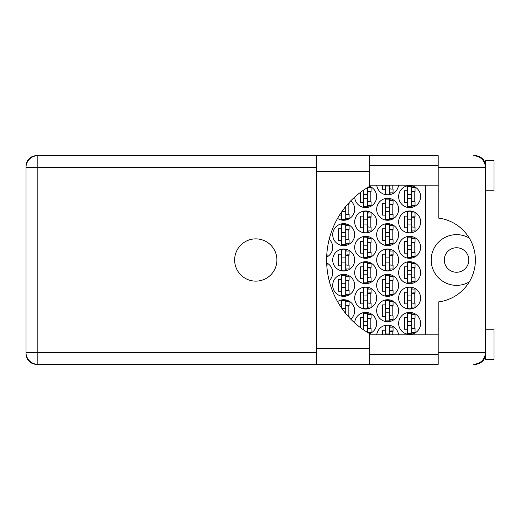 <?xml version="1.0" encoding="UTF-8"?>
<svg xmlns="http://www.w3.org/2000/svg" width="520" height="520" viewBox="0 0 520 520"><rect width="100%" height="100%" fill="white"/><g stroke="black" fill="none" stroke-linecap="round" stroke-linejoin="round"><path stroke-width="0.78" d="M468.806 260A12.259 12.259 0 0 1 456.547 272.259A12.259 12.259 0 0 1 444.294 260A12.259 12.259 0 0 1 456.547 247.741A12.259 12.259 0 0 1 468.806 260M438.204 326.007A10.569 10.569 0 0 1 438.204 323.336M438.204 196.664A10.569 10.569 0 0 1 438.204 193.993M469.255 238.05A25.363 25.363 0 0 0 431.191 260A25.363 25.363 0 0 0 469.255 281.95M398.638 323.401A10.992 10.992 0 0 0 409.63 334.393A10.992 10.992 0 0 0 420.622 323.401A10.992 10.992 0 0 0 409.63 312.416A10.992 10.992 0 0 0 398.638 323.401M369.219 333.801A10.992 10.992 0 0 0 365.911 312.416A10.992 10.992 0 0 0 354.692 322.92M398.638 298.044A10.992 10.992 0 0 0 409.63 309.03A10.992 10.992 0 0 0 420.622 298.044A10.992 10.992 0 0 0 409.63 287.053A10.992 10.992 0 0 0 398.638 298.044M354.679 298.044A10.992 10.992 0 0 0 365.671 309.03A10.992 10.992 0 0 0 376.662 298.044A10.992 10.992 0 0 0 365.671 287.053A10.992 10.992 0 0 0 354.679 298.044M398.638 272.682A10.992 10.992 0 0 0 409.63 283.673A10.992 10.992 0 0 0 420.622 272.682A10.992 10.992 0 0 0 409.63 261.69A10.992 10.992 0 0 0 398.638 272.682M354.679 272.682A10.992 10.992 0 0 0 365.671 283.673A10.992 10.992 0 0 0 376.662 272.682A10.992 10.992 0 0 0 365.671 261.69A10.992 10.992 0 0 0 354.679 272.682M329.199 280.728A10.992 10.992 0 0 0 326.664 262.867M398.638 247.319A10.992 10.992 0 0 0 409.63 258.31A10.992 10.992 0 0 0 420.622 247.319A10.992 10.992 0 0 0 409.63 236.327A10.992 10.992 0 0 0 398.638 247.319M354.679 247.319A10.992 10.992 0 0 0 365.671 258.31A10.992 10.992 0 0 0 376.662 247.319A10.992 10.992 0 0 0 365.671 236.327A10.992 10.992 0 0 0 354.679 247.319M326.664 257.133A10.992 10.992 0 0 0 329.199 239.272M398.638 221.956A10.992 10.992 0 0 0 409.63 232.947A10.992 10.992 0 0 0 420.622 221.956A10.992 10.992 0 0 0 409.63 210.971A10.992 10.992 0 0 0 398.638 221.956M354.679 221.956A10.992 10.992 0 0 0 365.671 232.947A10.992 10.992 0 0 0 376.662 221.956A10.992 10.992 0 0 0 365.671 210.971A10.992 10.992 0 0 0 354.679 221.956M398.638 196.599A10.992 10.992 0 0 0 409.63 207.584A10.992 10.992 0 0 0 420.622 196.599A10.992 10.992 0 0 0 409.63 185.608A10.992 10.992 0 0 0 398.638 196.599M354.692 197.08A10.992 10.992 0 0 0 365.911 207.584A10.992 10.992 0 0 0 369.219 186.199M376.662 310.719A10.992 10.992 0 0 0 387.654 321.711A10.992 10.992 0 0 0 398.638 310.719A10.992 10.992 0 0 0 387.654 299.735A10.992 10.992 0 0 0 376.662 310.719M350.753 319.144A10.992 10.992 0 0 0 348.862 301.022A10.992 10.992 0 0 0 337.558 301.6M376.662 285.363A10.992 10.992 0 0 0 387.654 296.348A10.992 10.992 0 0 0 398.638 285.363A10.992 10.992 0 0 0 387.654 274.372A10.992 10.992 0 0 0 376.662 285.363M332.703 285.363A10.992 10.992 0 0 0 343.694 296.348A10.992 10.992 0 0 0 354.679 285.363A10.992 10.992 0 0 0 343.694 274.372A10.992 10.992 0 0 0 332.703 285.363M376.662 260A10.992 10.992 0 0 0 387.654 270.992A10.992 10.992 0 0 0 398.638 260A10.992 10.992 0 0 0 387.654 249.008A10.992 10.992 0 0 0 376.662 260M332.703 260A10.992 10.992 0 0 0 343.694 270.992A10.992 10.992 0 0 0 354.679 260A10.992 10.992 0 0 0 343.694 249.008A10.992 10.992 0 0 0 332.703 260M376.662 234.637A10.992 10.992 0 0 0 387.654 245.629A10.992 10.992 0 0 0 398.638 234.637A10.992 10.992 0 0 0 387.654 223.652A10.992 10.992 0 0 0 376.662 234.637M332.703 234.637A10.992 10.992 0 0 0 343.694 245.629A10.992 10.992 0 0 0 354.679 234.637A10.992 10.992 0 0 0 343.694 223.652A10.992 10.992 0 0 0 332.703 234.637M376.662 209.281A10.992 10.992 0 0 0 387.654 220.266A10.992 10.992 0 0 0 398.638 209.281A10.992 10.992 0 0 0 387.654 198.289A10.992 10.992 0 0 0 376.662 209.281M337.558 218.4A10.992 10.992 0 0 0 354.679 209.281A10.992 10.992 0 0 0 350.753 200.857M376.734 185.185A10.992 10.992 0 0 0 398.567 185.185M407.179 312.689L407.179 317.57L404.476 317.57L404.476 329.238L407.179 329.238L407.179 334.113M385.203 325.37L385.203 330.252L382.493 330.252L382.493 334.815M363.22 312.689L363.22 317.57L360.516 317.57L360.516 327.691M362.648 329.238L363.22 329.238L363.22 329.635M407.179 287.326L407.179 292.208L404.476 292.208L404.476 303.875L407.179 303.875L407.179 308.757M363.22 287.326L363.22 292.208L360.516 292.208L360.516 303.875L363.22 303.875L363.22 308.757M407.179 261.969L407.179 266.844L404.476 266.844L404.476 278.512L407.179 278.512L407.179 283.394M363.22 261.969L363.22 266.844L360.516 266.844L360.516 278.512L363.22 278.512L363.22 283.394M407.179 236.607L407.179 241.488L404.476 241.488L404.476 253.156L407.179 253.156L407.179 258.031M363.22 236.607L363.22 241.488L360.516 241.488L360.516 253.156L363.22 253.156L363.22 258.031M407.179 211.244L407.179 216.125L404.476 216.125L404.476 227.792L407.179 227.792L407.179 232.674M363.22 211.244L363.22 216.125L360.516 216.125L360.516 227.792L363.22 227.792L363.22 232.674M407.179 185.887L407.179 190.762L404.476 190.762L404.476 202.43L407.179 202.43L407.179 207.311M363.22 190.365L363.22 190.762L362.648 190.762M360.516 192.309L360.516 202.43L363.22 202.43L363.22 207.311M385.203 300.007L385.203 304.889L382.493 304.889L382.493 316.557L385.203 316.557L385.203 321.438M341.244 300.007L341.244 304.889L339.521 304.889M385.203 274.651L385.203 279.526L382.493 279.526L382.493 291.194L385.203 291.194L385.203 296.075M341.244 274.651L341.244 279.526L338.533 279.526L338.533 291.194L341.244 291.194L341.244 296.075M385.203 249.288L385.203 254.169L382.493 254.169L382.493 265.831L385.203 265.831L385.203 270.712M341.244 249.288L341.244 254.169L338.533 254.169L338.533 265.831L341.244 265.831L341.244 270.712M385.203 223.925L385.203 228.806L382.493 228.806L382.493 240.474L385.203 240.474L385.203 245.349M341.244 223.925L341.244 228.806L338.533 228.806L338.533 240.474L341.244 240.474L341.244 245.349M385.203 198.562L385.203 203.444L382.493 203.444L382.493 215.111L385.203 215.111L385.203 219.993M339.521 215.111L341.244 215.111L341.244 219.993M382.493 185.185L382.493 189.748L385.203 189.748L385.203 194.63M485.322 165.23L485.543 165.744A10.485 10.485 0 0 0 475.066 155.681L473.714 155.681C480.851 156.435 484.796 160.381 485.543 167.518L438.204 167.518L438.204 218.036A42.27 42.27 0 0 1 438.204 301.964L438.204 352.482L485.543 352.482L485.543 359.333L494 359.333L494 329.745L485.543 329.745M316.472 167.518L37.837 167.518L37.837 155.681L36.485 155.681A10.485 10.485 0 0 0 26 166.166L26 353.834A10.485 10.485 0 0 0 36.485 364.319L37.837 364.319A11.837 11.837 0 0 1 26 352.482L316.472 352.482M485.543 190.255L494 190.255L494 160.667L485.543 160.667L485.543 352.482C484.796 359.619 480.851 363.565 473.714 364.319L475.066 364.319A10.485 10.485 0 0 0 485.537 354.257L485.329 354.744M398.567 334.815A10.992 10.992 0 0 0 376.734 334.815M425.692 185.185L425.692 334.815M390.104 194.63L390.104 192.875M392.808 189.072L392.808 185.185M346.144 219.993L346.144 218.238M348.849 214.435L348.849 204.119M390.104 219.993L390.104 218.238M390.104 200.317L390.104 198.562M392.808 214.435L392.808 204.119M346.144 245.349L346.144 243.6M346.144 225.68L346.144 223.925M348.849 239.798L348.849 229.483M390.104 245.349L390.104 243.6M390.104 225.68L390.104 223.925M392.808 239.798L392.808 229.483M346.144 270.712L346.144 268.964M346.144 251.036L346.144 249.288M348.849 265.155L348.849 254.846M390.104 270.712L390.104 268.964M390.104 251.036L390.104 249.288M392.808 265.155L392.808 254.846M346.144 296.075L346.144 294.32M346.144 276.4L346.144 274.651M348.849 290.517L348.849 280.202M390.104 296.075L390.104 294.32M390.104 276.4L390.104 274.651M392.808 290.517L392.808 280.202M346.144 301.762L346.144 300.007M348.849 315.881L348.849 305.565M390.104 321.438L390.104 319.683M390.104 301.762L390.104 300.007M392.808 315.881L392.808 305.565M368.121 207.311L368.121 205.556M368.121 187.636L368.121 187.233M370.832 201.754L370.832 191.438M412.081 207.311L412.081 205.556M412.081 187.636L412.081 185.887M414.791 201.754L414.791 191.438M368.121 232.674L368.121 230.919M368.121 212.999L368.121 211.244M370.832 227.117L370.832 216.801M412.081 232.674L412.081 230.919M412.081 212.999L412.081 211.244M414.791 227.117L414.791 216.801M368.121 258.031L368.121 256.282M368.121 238.362L368.121 236.607M370.832 252.473L370.832 242.164M412.081 258.031L412.081 256.282M412.081 238.362L412.081 236.607M414.791 252.473L414.791 242.164M368.121 283.394L368.121 281.639M368.121 263.718L368.121 261.969M370.832 277.836L370.832 267.527M412.081 283.394L412.081 281.639M412.081 263.718L412.081 261.969M414.791 277.836L414.791 267.527M368.121 308.757L368.121 307.002M368.121 289.081L368.121 287.326M370.832 303.199L370.832 292.883M412.081 308.757L412.081 307.002M412.081 289.081L412.081 287.326M414.791 303.199L414.791 292.883M368.121 332.767L368.121 332.365M368.121 314.444L368.121 312.689M370.832 328.562L370.832 318.247M390.104 327.125L390.104 325.37M392.808 334.815L392.808 330.928M412.081 334.113L412.081 332.365M412.081 314.444L412.081 312.689M414.791 328.562L414.791 318.247M411.658 186.453L411.658 206.739L407.602 206.739L407.602 186.453L411.658 186.453M411.658 187.636L415.044 187.636L415.044 191.438L413.01 191.438A1.352 1.352 90 0 0 411.658 192.79M411.658 205.556L415.044 205.556L415.044 201.754L413.01 201.754A1.352 1.352 90 0 1 411.658 200.401M411.658 191.841L415.006 191.945M411.879 191.62L414.791 191.769M411.658 198.712L407.602 198.712L411.658 198.712M411.658 194.487L407.602 194.487M438.204 167.518L438.204 155.681L369.219 155.681L369.219 186.596A84.539 84.539 0 0 0 369.219 333.404L369.219 364.319L316.472 364.319L316.472 155.681L37.837 155.681A11.837 11.837 0 0 0 26 167.518A11.837 11.837 0 0 1 37.837 155.681M255.775 238.869A21.131 21.131 0 0 0 234.637 260A21.131 21.131 0 0 0 255.775 281.132A21.131 21.131 0 0 0 276.906 260A21.131 21.131 0 0 0 255.775 238.869M369.219 354.257L438.204 354.257M369.219 334.815L438.204 334.815M369.219 185.185L438.204 185.185M369.219 165.744L438.204 165.744M438.204 352.482L438.204 364.319L37.837 364.319L37.837 167.518L26 167.518M485.543 352.482L485.335 354.718M485.335 165.276L485.543 167.518M389.682 185.185L389.682 194.058L385.625 194.058L385.625 185.185M389.682 192.875L393.062 192.875L393.062 189.072L391.034 189.072A1.352 1.352 90 0 1 389.682 187.72M389.682 186.03L385.625 186.03L389.682 186.03M345.722 206.472L345.722 219.421L341.666 219.421L341.666 211.855M347.718 204.119L349.102 204.119L349.102 202.586M345.722 218.238L349.102 218.238L349.102 214.435L347.074 214.435A1.352 1.352 90 0 1 345.722 213.083M347.315 204.581L348.849 204.62M347.529 204.334L348.849 204.451M345.722 211.393L341.991 211.393L345.722 211.393M345.722 207.161L345.163 207.161M389.682 199.134L389.682 219.421L385.625 219.421L385.625 199.134L389.682 199.134M389.682 200.317L393.062 200.317L393.062 204.119L391.034 204.119A1.352 1.352 90 0 0 389.682 205.472M389.682 218.238L393.062 218.238L393.062 214.435L391.034 214.435A1.352 1.352 90 0 1 389.682 213.083M389.682 204.522L393.022 204.627M389.896 204.295L392.808 204.451M389.682 211.393L385.625 211.393L389.682 211.393M389.682 207.161L385.625 207.161M345.722 224.497L345.722 244.784L341.666 244.784L341.666 224.497L345.722 224.497M345.722 225.68L349.102 225.68L349.102 229.483L347.074 229.483A1.352 1.352 90 0 0 345.722 230.834M345.722 243.6L349.102 243.6L349.102 239.798L347.074 239.798A1.352 1.352 90 0 1 345.722 238.446M345.722 229.886L349.063 229.989M345.937 229.658L348.849 229.814M345.722 236.75L341.666 236.75L345.722 236.75M345.722 232.525L341.666 232.525M389.682 224.497L389.682 244.784L385.625 244.784L385.625 224.497L389.682 224.497M389.682 225.68L393.062 225.68L393.062 229.483L391.034 229.483A1.352 1.352 90 0 0 389.682 230.834M389.682 243.6L393.062 243.6L393.062 239.798L391.034 239.798A1.352 1.352 90 0 1 389.682 238.446M389.682 229.886L393.022 229.989M389.896 229.658L392.808 229.814M389.682 236.75L385.625 236.75L389.682 236.75M389.682 232.525L385.625 232.525M345.722 249.853L345.722 270.147L341.666 270.147L341.666 249.853L345.722 249.853M345.722 251.036L349.102 251.036L349.102 254.846L347.074 254.846A1.352 1.352 90 0 0 345.722 256.197M345.722 268.964L349.102 268.964L349.102 265.155L347.074 265.155A1.352 1.352 90 0 1 345.722 263.803M345.722 255.249L349.063 255.353M345.937 255.021L348.849 255.177M345.722 262.113L341.666 262.113L345.722 262.113M345.722 257.887L341.666 257.887M389.682 249.853L389.682 270.147L385.625 270.147L385.625 249.853L389.682 249.853M389.682 251.036L393.062 251.036L393.062 254.846L391.034 254.846A1.352 1.352 90 0 0 389.682 256.197M389.682 268.964L393.062 268.964L393.062 265.155L391.034 265.155A1.352 1.352 90 0 1 389.682 263.803M389.682 255.249L393.022 255.353M389.896 255.021L392.808 255.177M389.682 262.113L385.625 262.113L389.682 262.113M389.682 257.887L385.625 257.887M345.722 275.217L345.722 295.503L341.666 295.503L341.666 275.217L345.722 275.217M345.722 276.4L349.102 276.4L349.102 280.202L347.074 280.202A1.352 1.352 90 0 0 345.722 281.554M345.722 294.32L349.102 294.32L349.102 290.517L347.074 290.517A1.352 1.352 90 0 1 345.722 289.166M345.722 280.605L349.063 280.709M345.937 280.384L348.849 280.534M345.722 287.476L341.666 287.476L345.722 287.476M345.722 283.25L341.666 283.25M389.682 275.217L389.682 295.503L385.625 295.503L385.625 275.217L389.682 275.217M389.682 276.4L393.062 276.4L393.062 280.202L391.034 280.202A1.352 1.352 90 0 0 389.682 281.554M389.682 294.32L393.062 294.32L393.062 290.517L391.034 290.517A1.352 1.352 90 0 1 389.682 289.166M389.682 280.605L393.022 280.709M389.896 280.384L392.808 280.534M389.682 287.476L385.625 287.476L389.682 287.476M389.682 283.25L385.625 283.25M341.666 308.146L341.666 300.579L345.722 300.579L345.722 313.528M345.722 301.762L349.102 301.762L349.102 305.565L347.074 305.565A1.352 1.352 90 0 0 345.722 306.917M347.718 315.881L349.102 315.881L349.102 317.414M345.722 305.968L349.063 306.072M345.937 305.74L348.849 305.897M345.722 312.839L345.163 312.839L345.722 312.839M345.722 308.607L341.991 308.607M389.682 300.579L389.682 320.866L385.625 320.866L385.625 300.579L389.682 300.579M389.682 301.762L393.062 301.762L393.062 305.565L391.034 305.565A1.352 1.352 90 0 0 389.682 306.917M389.682 319.683L393.062 319.683L393.062 315.881L391.034 315.881A1.352 1.352 90 0 1 389.682 314.529M389.682 305.968L393.022 306.072M389.896 305.74L392.808 305.897M389.682 312.839L385.625 312.839L389.682 312.839M389.682 308.607L385.625 308.607M367.699 187.486L367.699 206.739L363.643 206.739L363.643 190.073M367.699 187.636L371.085 187.636L371.085 191.438L369.05 191.438A1.352 1.352 90 0 0 367.699 192.79M367.699 205.556L371.085 205.556L371.085 201.754L369.05 201.754A1.352 1.352 90 0 1 367.699 200.401M367.699 191.841L371.046 191.945M367.919 191.62L370.832 191.769M367.699 198.712L363.643 198.712L367.699 198.712M367.699 194.487L363.643 194.487M367.699 211.816L367.699 232.102L363.643 232.102L363.643 211.816L367.699 211.816M367.699 212.999L371.085 212.999L371.085 216.801L369.05 216.801A1.352 1.352 90 0 0 367.699 218.153M367.699 230.919L371.085 230.919L371.085 227.117L369.05 227.117A1.352 1.352 90 0 1 367.699 225.764M367.699 217.204L371.046 217.308M367.919 216.977L370.832 217.133M367.699 224.075L363.643 224.075L367.699 224.075M367.699 219.843L363.643 219.843M411.658 211.816L411.658 232.102L407.602 232.102L407.602 211.816L411.658 211.816M411.658 212.999L415.044 212.999L415.044 216.801L413.01 216.801A1.352 1.352 90 0 0 411.658 218.153M411.658 230.919L415.044 230.919L415.044 227.117L413.01 227.117A1.352 1.352 90 0 1 411.658 225.764M411.658 217.204L415.006 217.308M411.879 216.977L414.791 217.133M411.658 224.075L407.602 224.075L411.658 224.075M411.658 219.843L407.602 219.843M326.697 256.282L327.125 256.282L326.95 252.473M367.699 237.172L367.699 257.465L363.643 257.465L363.643 237.172L367.699 237.172M367.699 238.362L371.085 238.362L371.085 242.164L369.05 242.164A1.352 1.352 90 0 0 367.699 243.516M367.699 256.282L371.085 256.282L371.085 252.473L369.05 252.473A1.352 1.352 90 0 1 367.699 251.121M367.699 242.567L371.046 242.671M367.919 242.339L370.832 242.495M367.699 249.431L363.643 249.431L367.699 249.431M367.699 245.206L363.643 245.206M411.658 237.172L411.658 257.465L407.602 257.465L407.602 237.172L411.658 237.172M411.658 238.362L415.044 238.362L415.044 242.164L413.01 242.164A1.352 1.352 90 0 0 411.658 243.516M411.658 256.282L415.044 256.282L415.044 252.473L413.01 252.473A1.352 1.352 90 0 1 411.658 251.121M411.658 242.567L415.006 242.671M411.879 242.339L414.791 242.495M411.658 249.431L407.602 249.431L411.658 249.431M411.658 245.206L407.602 245.206M326.697 263.718L327.125 263.718L326.95 267.527M367.699 262.535L367.699 282.828L363.643 282.828L363.643 262.535L367.699 262.535M367.699 263.718L371.085 263.718L371.085 267.527L369.05 267.527A1.352 1.352 90 0 0 367.699 268.879M367.699 281.639L371.085 281.639L371.085 277.836L369.05 277.836A1.352 1.352 90 0 1 367.699 276.484M367.699 267.923L371.046 268.028M367.919 267.703L370.832 267.852M367.699 274.794L363.643 274.794L367.699 274.794M367.699 270.569L363.643 270.569M411.658 262.535L411.658 282.828L407.602 282.828L407.602 262.535L411.658 262.535M411.658 263.718L415.044 263.718L415.044 267.527L413.01 267.527A1.352 1.352 90 0 0 411.658 268.879M411.658 281.639L415.044 281.639L415.044 277.836L413.01 277.836A1.352 1.352 90 0 1 411.658 276.484M411.658 267.923L415.006 268.028M411.879 267.703L414.791 267.852M411.658 274.794L407.602 274.794L411.658 274.794M411.658 270.569L407.602 270.569M367.699 287.898L367.699 308.185L363.643 308.185L363.643 287.898L367.699 287.898M367.699 289.081L371.085 289.081L371.085 292.883L369.05 292.883A1.352 1.352 90 0 0 367.699 294.236M367.699 307.002L371.085 307.002L371.085 303.199L369.05 303.199A1.352 1.352 90 0 1 367.699 301.847M367.699 293.286L371.046 293.391M367.919 293.065L370.832 293.215M367.699 300.157L363.643 300.157L367.699 300.157M367.699 295.925L363.643 295.925M411.658 287.898L411.658 308.185L407.602 308.185L407.602 287.898L411.658 287.898M411.658 289.081L415.044 289.081L415.044 292.883L413.01 292.883A1.352 1.352 90 0 0 411.658 294.236M411.658 307.002L415.044 307.002L415.044 303.199L413.01 303.199A1.352 1.352 90 0 1 411.658 301.847M411.658 293.286L415.006 293.391M411.879 293.065L414.791 293.215M411.658 300.157L407.602 300.157L411.658 300.157M411.658 295.925L407.602 295.925M367.699 321.288L363.643 321.288L363.643 313.261L367.699 313.261L367.699 332.514M363.643 321.288L363.643 329.927M367.699 314.444L371.085 314.444L371.085 318.247L369.05 318.247A1.352 1.352 90 0 0 367.699 319.599M367.699 332.365L371.085 332.365L371.085 328.562L369.05 328.562A1.352 1.352 90 0 1 367.699 327.21M367.699 318.65L371.046 318.753M367.919 318.422L370.832 318.578M367.699 325.514L363.643 325.514L367.699 325.514M389.682 333.97L385.625 333.97L385.625 325.942L389.682 325.942L389.682 334.815M385.625 333.97L385.625 334.815M389.682 327.125L393.062 327.125L393.062 330.928L391.034 330.928A1.352 1.352 90 0 0 389.682 332.28M389.682 331.331L393.022 331.435M389.896 331.103L392.808 331.26M411.658 313.261L411.658 333.548L407.602 333.548L407.602 313.261L411.658 313.261M411.658 314.444L415.044 314.444L415.044 318.247L413.01 318.247A1.352 1.352 90 0 0 411.658 319.599M411.658 332.365L415.044 332.365L415.044 328.562L413.01 328.562A1.352 1.352 90 0 1 411.658 327.21M411.658 318.65L415.006 318.753M411.879 318.422L414.791 318.578M411.658 325.514L407.602 325.514L411.658 325.514M411.658 321.288L407.602 321.288M369.219 348.257L316.472 348.257M369.219 171.743L316.472 171.743M369.219 155.681L316.472 155.681"/></g></svg>
